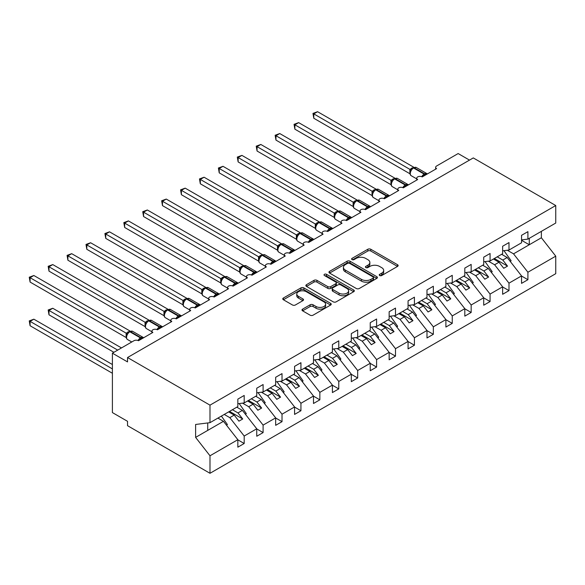 <?xml version="1.0" encoding="UTF-8"?>
<svg xmlns="http://www.w3.org/2000/svg" width="585" height="585" viewBox="0 0 585 585"><rect width="100%" height="100%" fill="white"/><g stroke="black" fill="none" stroke-linecap="round" stroke-linejoin="round"><path stroke-width="0.88" d="M379.665 275.535A1.47 0.848 0 0 0 381.742 275.535L397.522 266.424A2.099 1.214 0 0 0 398.136 265.568A2.099 1.214 0 0 0 397.522 264.705L370.788 249.268A2.099 1.214 0 0 0 367.819 249.268L352.038 258.38A1.47 0.848 0 0 0 351.607 258.987A1.47 0.848 0 0 0 352.038 259.586A1.47 0.848 0 0 0 354.115 259.586L356.155 258.402A6.72 3.883 0 0 1 365.662 258.402L367.892 259.689A6.72 3.883 0 0 1 369.859 262.438A6.72 3.883 0 0 1 367.892 265.18L365.852 266.358A1.47 0.848 0 0 0 365.42 266.957A1.47 0.848 0 0 0 365.852 267.557A1.47 0.848 0 0 0 367.928 267.557L369.969 266.38A6.72 3.883 0 0 1 379.475 266.38L381.705 267.667A6.72 3.883 0 0 1 383.672 270.409A6.72 3.883 0 0 1 381.705 273.151L379.665 274.336A1.47 0.848 0 0 0 379.234 274.935A1.47 0.848 0 0 0 379.665 275.535L379.665 274.336M302.613 309.129A2.099 1.214 0 0 0 301.999 309.984A2.099 1.214 0 0 0 302.613 310.84L310.116 315.169A2.099 1.214 0 0 0 313.085 315.169L330.613 305.056A2.099 1.214 0 0 0 331.227 304.193A2.099 1.214 0 0 0 330.613 303.337L303.878 287.9A2.099 1.214 0 0 0 300.909 287.9L283.381 298.021A2.099 1.214 0 0 0 282.767 298.877A2.099 1.214 0 0 0 283.381 299.739L292.442 304.968A2.099 1.214 0 0 0 295.41 304.968L302.913 300.639A2.099 1.214 0 0 0 303.527 299.776A2.099 1.214 0 0 0 302.913 298.92L298.416 296.324A5.616 3.247 0 0 1 296.77 294.036A5.616 3.247 0 0 1 300.244 291.037A5.616 3.247 0 0 1 306.364 291.739L323.966 301.904A5.616 3.247 0 0 1 325.611 304.193A5.616 3.247 0 0 1 322.145 307.191A5.616 3.247 0 0 1 316.017 306.489L313.085 304.792A2.099 1.214 0 0 0 310.116 304.792L302.613 309.129L302.613 310.84L310.116 306.54L310.116 304.792M521.549 239.916L527.911 239.119L555.75 223.046L555.75 205.532L473.28 157.921L127.53 357.537L127.53 361.91L112.4 353.172L133.958 340.726A3.21 1.85 0 0 1 138.499 340.726L152.875 332.426A3.21 1.85 0 0 1 151.932 331.11A3.21 1.85 0 0 1 153.913 329.399A3.21 1.85 0 0 1 157.416 329.801L171.785 321.501A3.21 1.85 0 0 1 170.849 320.192A3.21 1.85 0 0 1 172.831 318.481A3.21 1.85 0 0 1 176.326 318.883L190.703 310.584A3.21 1.85 0 0 1 189.759 309.275A3.21 1.85 0 0 1 191.741 307.564A3.21 1.85 0 0 1 195.244 307.966L209.62 299.666A3.21 1.85 0 0 1 208.677 298.35A3.21 1.85 0 0 1 210.658 296.639A3.21 1.85 0 0 1 214.154 297.041L228.53 288.741A3.21 1.85 0 0 1 227.594 287.432A3.21 1.85 0 0 1 229.576 285.721A3.21 1.85 0 0 1 233.071 286.123L247.448 277.824A3.21 1.85 0 0 1 246.504 276.515A3.21 1.85 0 0 1 248.486 274.804A3.21 1.85 0 0 1 251.981 275.199L266.358 266.906A3.21 1.85 0 0 1 265.422 265.59A3.21 1.85 0 0 1 267.404 263.879A3.21 1.85 0 0 1 270.899 264.281L285.275 255.981A3.21 1.85 0 0 1 284.332 254.672A3.21 1.85 0 0 1 286.314 252.961A3.21 1.85 0 0 1 289.816 253.363L304.185 245.064A3.21 1.85 0 0 1 303.249 243.755A3.21 1.85 0 0 1 305.231 242.036A3.21 1.85 0 0 1 308.726 242.439L323.103 234.139A3.21 1.85 0 0 1 322.159 232.83A3.21 1.85 0 0 1 324.141 231.119A3.21 1.85 0 0 1 327.644 231.521L342.02 223.221A3.21 1.85 0 0 1 341.077 221.912A3.21 1.85 0 0 1 343.059 220.201A3.21 1.85 0 0 1 346.554 220.603L360.93 212.304A3.21 1.85 0 0 1 359.994 210.995A3.21 1.85 0 0 1 361.976 209.276A3.21 1.85 0 0 1 365.471 209.679L379.848 201.379A3.21 1.85 0 0 1 378.904 200.07A3.21 1.85 0 0 1 380.886 198.359A3.21 1.85 0 0 1 384.389 198.761L398.758 190.461A3.21 1.85 0 0 1 397.822 189.152A3.21 1.85 0 0 1 399.804 187.441A3.21 1.85 0 0 1 403.299 187.843L417.675 179.544A3.21 1.85 0 0 1 416.732 178.235A3.21 1.85 0 0 1 418.714 176.516A3.21 1.85 0 0 1 422.216 176.919L436.593 168.619A3.21 1.85 180 0 1 435.649 167.31A3.21 1.85 180 0 1 436.593 166.001L458.15 153.555L469.499 160.107M555.75 205.532L209.993 405.149L127.53 357.537M356.309 288.5A2.099 1.214 0 0 0 359.278 288.5L376.806 278.387A2.099 1.214 0 0 0 377.42 277.524A2.099 1.214 0 0 0 376.806 276.668L350.071 261.232A2.099 1.214 0 0 0 347.095 261.232L329.574 271.352A2.099 1.214 0 0 0 328.953 272.208A2.099 1.214 0 0 0 329.574 273.071L356.309 288.5M325.033 275.849A1.47 0.848 0 0 1 326.525 276.061L326.525 274.314L353.706 290.006A2.099 1.214 0 0 1 354.32 290.862A2.099 1.214 0 0 1 353.706 291.718L336.178 301.838A2.099 1.214 0 0 1 333.209 301.838L306.474 286.401L306.474 284.69A2.099 1.214 0 0 0 305.86 285.546A2.099 1.214 0 0 0 306.474 286.401M306.474 284.69L313.977 280.354A2.099 1.214 0 0 1 316.946 280.354L327.79 286.613A2.099 1.214 0 0 0 330.759 286.613L335.739 283.747A2.099 1.214 0 0 0 336.353 282.884A2.099 1.214 0 0 0 335.739 282.029L324.448 275.513A1.47 0.848 0 0 1 324.017 274.913A1.47 0.848 0 0 1 324.924 274.124A1.47 0.848 0 0 1 326.525 274.314M209.993 405.149L209.993 422.67L237.839 406.59L237.839 399.124L244.194 395.453L244.194 402.926L237.839 403.716M244.194 402.926L256.749 395.672L256.749 388.206L263.104 384.535L263.104 392.001L256.749 392.798M263.104 392.001L275.667 384.754L275.667 377.281L282.021 373.618L282.021 381.084L275.667 381.873M282.021 381.084L294.577 373.83L294.577 366.364L300.939 362.693L300.939 370.166L294.577 370.956M300.939 370.166L313.494 362.912L313.494 355.446L319.849 351.775L319.849 359.241L313.494 360.038M319.849 359.241L332.412 351.995L332.412 344.521L338.766 340.85L338.766 348.324L332.412 349.113M338.766 348.324L351.322 341.07L351.322 333.604L357.676 329.933L357.676 337.406L351.322 338.196M357.676 337.406L370.239 330.152L370.239 322.686L376.594 319.015L376.594 326.481L370.239 327.278M376.594 326.481L389.149 319.234L389.149 311.761L395.504 308.09L395.504 315.564L389.149 316.353M395.504 315.564L408.067 308.31L408.067 300.844L414.421 297.173L414.421 304.646L408.067 305.436M414.421 304.646L426.984 297.392L426.984 289.926L433.339 286.255L433.339 293.721L426.984 294.511M433.339 293.721L445.894 286.474L445.894 279.001L452.249 275.33L452.249 282.804L445.894 283.593M452.249 282.804L464.812 275.55L464.812 268.084L471.166 264.413L471.166 271.886L464.812 272.676M471.166 271.886L483.722 264.632L483.722 257.159L490.076 253.495L490.076 260.961L483.722 261.751M490.076 260.961L502.639 253.714L502.639 246.241L508.994 242.57L508.994 250.044L502.639 250.833M237.839 439.832L244.194 443.503L244.194 436.037L256.749 428.783L242.373 410.392L236.815 407.182M224.26 414.436L229.817 417.646L244.194 436.037M256.749 428.915L263.104 432.586L263.104 425.112L275.667 417.865L261.29 399.475L255.733 396.264M242.512 403.131L248.735 406.721L263.104 425.112M275.667 417.997L282.021 421.661L282.021 414.195L294.577 406.941L280.208 388.557L274.643 385.339M261.429 392.213L267.645 395.804L282.021 414.195M294.577 407.072L300.939 410.743L300.939 403.277L313.494 396.023L299.118 377.632L293.56 374.422M280.339 381.296L286.562 384.886L300.939 403.277M313.494 396.155L319.849 399.826L319.849 392.352L332.412 385.105L318.035 366.715L312.47 363.504M299.257 370.371L305.472 373.961L319.849 392.352M332.412 385.237L338.766 388.901L338.766 381.435L351.322 374.181L336.945 355.79L331.388 352.579M318.167 359.453L324.39 363.044L338.766 381.435M351.322 374.312L357.676 377.983L357.676 370.517L370.239 363.263L355.863 344.872L350.298 341.662M337.084 348.536L343.307 352.126L357.676 370.517M370.239 363.395L376.594 367.066L376.594 359.592L389.149 352.345L374.78 333.955L369.215 330.744M355.994 337.611L362.217 341.201L376.594 359.592M389.149 352.477L395.504 356.141L395.504 348.675L408.067 341.421L393.69 323.03L388.133 319.82M374.912 326.693L381.135 330.284L395.504 348.675M408.067 341.552L414.421 345.223L414.421 337.75L426.984 330.503L412.608 312.112L407.043 308.902M393.829 315.776L400.045 319.366L414.421 337.75M426.984 330.635L433.339 334.306L433.339 326.832L445.894 319.585L431.518 301.195L425.96 297.984M412.739 304.851L418.962 308.441L433.339 326.832M445.894 319.71L452.249 323.381L452.249 315.915L464.812 308.661L450.435 290.27L444.871 287.059M431.657 293.933L437.872 297.524L452.249 315.915M464.812 308.792L471.166 312.463L471.166 304.99L483.722 297.743L469.346 279.352L463.788 276.142M450.567 283.008L456.79 286.606L471.166 304.99M483.722 297.875L490.076 301.546L490.076 294.072L502.639 286.818L488.263 268.435L482.705 265.224M469.484 272.091L475.707 275.681L490.076 294.072M502.639 286.95L508.994 290.621L508.994 283.155L521.549 275.901L521.549 283.374L527.911 279.703L527.911 272.23L555.75 256.157L555.75 273.678L209.993 473.294L127.53 425.683L127.53 421.317L112.4 412.579L112.4 353.172M488.402 261.173L494.617 264.764L508.994 283.155M527.911 239.119L527.911 231.653L521.549 235.324L521.549 242.79L508.994 250.044M521.549 276.032L527.911 279.703M507.312 250.248L513.535 253.846L527.911 272.23M209.993 422.67L195.617 424.461L195.617 437.39L223.463 421.317L217.898 418.099M223.463 421.317L237.839 439.701L237.839 447.174L244.194 443.503M263.104 432.586L256.749 436.249L256.749 428.783M282.021 421.661L275.667 425.332L275.667 417.865M300.939 410.743L294.577 414.414L294.577 406.941M319.849 399.826L313.494 403.489L313.494 396.023M338.766 388.901L332.412 392.572L332.412 385.105M357.676 377.983L351.322 381.654L351.322 374.181M376.594 367.066L370.239 370.729L370.239 363.263M395.504 356.141L389.149 359.812L389.149 352.345M414.421 345.223L408.067 348.894L408.067 341.421M433.339 334.306L426.984 337.969L426.984 330.503M452.249 323.381L445.894 327.052L445.894 319.585M471.166 312.463L464.812 316.134L464.812 308.661M490.076 301.546L483.722 305.209L483.722 297.743M508.994 290.621L502.639 294.292L502.639 286.818M195.617 437.39L209.993 455.781L237.839 439.701M209.993 455.781L209.993 473.294M229.817 417.646L234.205 415.109L238.936 421.163L242.716 418.977L237.985 412.93L242.373 410.392M228.647 411.898L234.205 415.109M232.428 409.719L237.985 412.93M248.735 406.721L253.122 404.191L257.846 410.239L261.634 408.059L256.903 402.005L261.29 399.475M247.557 400.981L253.122 404.191M251.338 398.794L256.903 402.005M267.645 395.804L272.032 393.274L276.764 399.321L280.544 397.135L275.82 391.087L280.208 388.557M266.475 390.063L272.032 393.274M270.255 387.877L275.82 391.087M286.562 384.886L290.95 382.349L295.681 388.403L299.461 386.217L294.73 380.17L299.118 377.632M285.385 379.138L290.95 382.349M289.173 376.959L294.73 380.17M305.472 373.961L309.86 371.431L314.591 377.479L318.372 375.299L313.648 369.245L318.035 366.715M304.302 368.221L309.86 371.431M308.083 366.034L313.648 369.245M324.39 363.044L328.777 360.514L333.508 366.561L337.289 364.375L332.558 358.327L336.945 355.79M323.22 357.303L328.777 360.514M327 355.117L332.558 358.327M343.307 352.126L347.695 349.589L352.419 355.643L356.207 353.457L351.475 347.41L355.863 344.872M342.13 346.378L347.695 349.589M345.911 344.192L351.475 347.41M362.217 341.201L366.605 338.671L371.336 344.719L375.117 342.539L370.385 336.485L374.78 333.955M361.047 335.461L366.605 338.671M364.828 333.274L370.385 336.485M381.135 330.284L385.522 327.754L390.253 333.801L394.034 331.615L389.303 325.567L393.69 323.03M379.957 324.536L385.522 327.754M383.745 322.357L389.303 325.567M400.045 319.366L404.432 316.829L409.164 322.883L412.944 320.697L408.22 314.65L412.608 312.112M398.875 313.618L404.432 316.829M402.655 311.432L408.22 314.65M418.962 308.441L423.35 305.911L428.081 311.959L431.862 309.779L427.13 303.725L431.518 301.195M417.785 302.701L423.35 305.911M421.573 300.514L427.13 303.725M437.872 297.524L442.267 294.986L446.991 301.041L450.779 298.855L446.048 292.807L450.435 290.27M436.702 291.776L442.267 294.986M440.483 289.597L446.048 292.807M456.79 286.606L461.177 284.069L465.909 290.123L469.689 287.937L464.958 281.882L469.346 279.352M455.62 280.858L461.177 284.069M459.4 278.672L464.958 281.882M475.707 275.681L480.095 273.151L484.819 279.199L488.607 277.019L483.875 270.965L488.263 268.435M474.53 269.941L480.095 273.151M478.311 267.755L483.875 270.965M494.617 264.764L499.005 262.226L503.736 268.281L507.517 266.095L502.793 260.047L507.18 257.51L521.549 275.901M493.447 259.016L499.005 262.226M497.228 256.837L502.793 260.047M507.18 257.51L501.616 254.299M513.535 253.846L541.374 237.766L555.75 256.157M521.549 240.303L529.271 244.757L529.271 238.336M541.374 231.346L541.374 237.766M207.726 430.399L207.726 422.948M494.354 258.497L507.517 266.095M475.437 269.414L488.607 277.019M456.527 280.332L469.689 287.937M437.609 291.257L450.779 298.855M418.699 302.174L431.862 309.779M399.782 313.092L412.944 320.697M380.864 324.017L394.034 331.615M361.954 334.934L375.117 342.539M343.037 345.852L356.207 353.457M324.127 356.777L337.289 364.375M305.209 367.694L318.372 375.299M286.292 378.619L299.461 386.217M267.382 389.537L280.544 397.135M248.464 400.454L261.634 408.059M229.554 411.379L242.716 418.977M380.25 275.74L381.705 274.899A6.72 3.883 0 0 0 383.672 272.157L383.672 270.409M369.859 262.438L369.859 264.179A6.72 3.883 0 0 1 367.892 266.928L366.437 267.769M397.522 264.705L397.522 266.424L370.788 251.016A2.099 1.214 0 0 0 367.819 251.016L352.623 259.791M376.777 278.401L350.071 262.979A2.099 1.214 0 0 0 347.095 262.979L329.596 273.085M373.091 278.124A1.47 0.848 0 0 0 373.522 277.524A1.47 0.848 0 0 0 373.091 276.924L349.625 263.374A1.47 0.848 0 0 0 347.541 263.374L345.391 264.625A6.72 3.883 0 0 0 343.424 267.367A6.72 3.883 0 0 0 345.391 270.109L361.428 279.374A6.72 3.883 0 0 0 370.934 279.374L373.091 278.124L373.091 279.871A1.47 0.848 0 0 0 373.522 279.272L373.522 277.524M343.424 267.367L343.424 269.115A6.72 3.883 0 0 0 345.391 271.857L345.391 270.109M373.091 279.871L370.934 281.114A6.72 3.883 0 0 1 361.428 281.114L345.391 271.857M306.503 286.416L313.977 282.102L313.977 280.354M336.353 282.884L336.353 284.632A2.099 1.214 0 0 1 335.739 285.487L330.759 288.361A2.099 1.214 0 0 1 327.79 288.361L316.946 282.102A2.099 1.214 0 0 0 313.977 282.102M326.525 276.061L353.676 291.732M339.037 293.114A5.616 3.247 0 0 0 345.165 293.816A5.616 3.247 0 0 0 348.631 290.818A5.616 3.247 0 0 0 346.985 288.522L340.784 284.946A2.099 1.214 0 0 0 337.816 284.946L332.836 287.82A2.099 1.214 0 0 0 332.221 288.676A2.099 1.214 0 0 0 332.836 289.531L339.037 293.114L339.037 294.862A5.616 3.247 0 0 0 345.165 295.564A5.616 3.247 0 0 0 348.631 292.566L348.631 290.818M332.221 288.676L332.221 290.423A2.099 1.214 0 0 0 332.836 291.279L332.836 289.531M339.037 294.862L332.836 291.279M325.611 304.193L325.611 305.94A5.616 3.247 0 0 1 322.145 308.938A5.616 3.247 0 0 1 316.017 308.236L313.085 306.54A2.099 1.214 0 0 0 310.116 306.54M296.77 294.036L296.77 295.783A5.616 3.247 0 0 0 298.416 298.072L298.416 296.324M302.884 300.653L298.416 298.072M330.583 305.07L303.878 289.648A2.099 1.214 0 0 0 300.909 289.648L283.411 299.754L283.381 298.021M313.794 161.943L372.082 195.587M503.956 250.672L511.115 260.742L510.142 261.305M511.115 260.742L510.332 261.546M422.238 176.904L422.077 176.494L426.962 173.679M313.794 118.258L312.968 113.41L313.794 113.892L317.582 111.706L413.719 167.208L409.931 169.394L313.794 113.892L313.794 118.258L409.866 173.723L409.866 169.357M413.324 167.822A1.068 0.614 -120 0 1 413.471 167.676L416.308 167.5A4.6 2.654 120 0 0 414.004 167.727A1.068 0.614 -120 0 0 413.471 167.676L413.017 167.939A1.068 0.614 60 0 0 412.871 168.085L410.443 171.039A2.355 1.704 18 0 0 409.858 169.387M411.189 170.206L409.931 169.394M312.968 113.41L317.582 111.706M294.884 172.86L353.164 206.512M485.038 261.59L492.197 271.659L491.224 272.222M492.197 271.659L491.415 272.464M275.966 183.778L334.254 217.43M466.121 272.508L473.28 282.577L472.314 283.14M473.28 282.577L472.504 283.389M257.056 194.703L315.337 228.347M447.211 283.433L454.369 293.502L453.397 294.065M454.369 293.502L453.587 294.306M238.139 205.62L296.427 239.272M428.293 294.35L435.452 304.419L434.479 304.982M435.452 304.419L434.67 305.224M403.328 187.829L403.167 187.412L408.045 184.597M294.884 129.175L294.05 124.327L294.884 124.81L298.664 122.623L394.802 178.132L390.948 180.275L294.884 124.81L294.884 129.175L390.948 184.641L390.948 180.275M394.414 178.747A1.068 0.614 -120 0 1 394.553 178.593L397.391 178.418A4.6 2.654 120 0 0 395.094 178.644A1.068 0.614 -120 0 0 394.553 178.593L394.1 178.856A1.068 0.614 60 0 0 393.954 179.01L391.526 181.964A2.355 1.704 18 0 0 390.941 180.304M392.279 181.131L391.021 180.312M294.05 124.327L298.664 122.623M384.411 198.746L384.25 198.337L389.127 195.514M275.966 140.1L275.14 135.252L275.966 135.727L279.754 133.548L375.892 189.05L372.104 191.236L275.966 135.727L275.966 140.1L372.038 195.565L372.038 191.193M375.497 189.664A1.068 0.614 -120 0 1 375.643 189.511L378.48 189.335A4.6 2.654 120 0 0 376.177 189.569A1.068 0.614 -120 0 0 375.643 189.511L375.19 189.774A1.068 0.614 60 0 0 375.043 189.928L372.616 192.882C371.848 195.244 372.118 196.809 373.42 197.569L378.904 200.735M373.362 192.048L372.104 191.236M275.14 135.252L279.754 133.548M365.501 209.664L365.332 209.255L370.217 206.439M257.056 151.018L256.223 146.17L257.056 146.652L260.837 144.466L356.974 199.968L353.186 202.154L257.056 146.652L257.056 151.018L353.121 206.483L353.121 202.117M356.579 200.582A1.068 0.614 -120 0 1 356.726 200.436L359.563 200.26A4.6 2.654 120 0 0 357.26 200.487A1.068 0.614 -120 0 0 356.726 200.436L356.272 200.699A1.068 0.614 60 0 0 356.126 200.845L353.698 203.799A2.355 1.704 18 0 0 353.113 202.147M354.444 202.966L353.186 202.154M256.223 146.17L260.837 144.466M346.583 220.589L346.422 220.172L351.3 217.357M238.139 161.935L237.305 157.087L238.139 157.57L241.919 155.383L338.057 210.892L334.276 213.072L238.139 157.57L238.139 161.935L334.21 217.401L334.21 213.035M337.669 211.507A1.068 0.614 -120 0 1 337.816 211.353L340.645 211.178A4.6 2.654 120 0 0 338.349 211.404A1.068 0.614 -120 0 0 337.816 211.353L337.362 211.616A1.068 0.614 60 0 0 337.216 211.77L334.781 214.724A2.355 1.704 18 0 0 334.196 213.064M335.534 213.891L334.276 213.072M237.305 157.087L241.919 155.383M219.229 216.538L277.509 250.19M409.383 305.268L416.542 315.344L415.569 315.9M416.542 315.344L415.759 316.149M327.666 231.506L327.505 231.097L332.39 228.274M219.229 172.86L218.395 168.012L219.229 168.487L223.009 166.308L319.147 221.81L315.359 223.996L219.229 168.487L219.229 172.86L315.293 228.326L315.293 223.953M318.752 222.424A1.068 0.614 -120 0 1 318.898 222.271L321.735 222.103A4.6 2.654 120 0 0 319.432 222.329A1.068 0.614 -120 0 0 318.898 222.271L318.445 222.534A1.068 0.614 60 0 0 318.298 222.688L315.871 225.642C315.11 228.004 315.373 229.569 316.682 230.329L322.159 233.495M316.617 224.808L315.359 223.996M218.395 168.012L223.009 166.308M200.311 227.463L258.592 261.107M390.466 316.192L397.624 326.262L396.652 326.825M397.624 326.262L396.842 327.066M308.756 242.424L308.595 242.014L313.472 239.199M200.311 183.778L199.478 178.93L200.311 179.412L204.092 177.226L300.229 232.728L296.376 234.877L200.311 179.412L200.311 183.778L296.376 239.243L296.376 234.877M299.842 233.349A1.068 0.614 -120 0 1 299.981 233.196L302.818 233.02A4.6 2.654 120 0 0 300.522 233.247A1.068 0.614 -120 0 0 299.981 233.196L299.527 233.459A1.068 0.614 60 0 0 299.388 233.605L296.953 236.559A2.355 1.704 18 0 0 296.368 234.907M297.707 235.726L296.449 234.914M199.478 178.93L204.092 177.226M181.394 238.38L239.682 272.032M371.555 327.11L378.714 337.179L377.742 337.742M378.714 337.179L377.932 337.984M289.838 253.349L289.677 252.932L294.555 250.117M181.394 194.703L180.568 189.854L181.394 190.33L185.182 188.143L281.319 243.652L277.531 245.839L181.394 190.33L181.394 194.703L277.465 250.161L277.458 245.824A2.355 1.704 18 0 1 278.036 247.499M280.924 244.267A1.068 0.614 -120 0 1 281.071 244.113L283.908 243.938A4.6 2.654 120 0 0 281.604 244.164A1.068 0.614 -120 0 0 281.071 244.113L280.617 244.376A1.068 0.614 60 0 0 280.471 244.53L278.043 247.484C277.275 249.846 277.546 251.404 278.848 252.172L284.332 255.338M278.789 246.651L277.531 245.839M180.568 189.854L185.182 188.143M162.484 249.298L220.764 282.95M352.638 338.028L359.797 348.104L358.824 348.66M359.797 348.104L359.014 348.909M270.928 264.266L270.76 263.857L275.645 261.034M162.484 205.62L161.65 200.772L162.484 201.255L166.264 199.068L262.402 254.57L258.614 256.756L162.484 201.255L162.484 205.62L258.548 261.086L258.548 256.713M262.007 255.184A1.068 0.614 -120 0 1 262.153 255.031L264.99 254.863A4.6 2.654 120 0 0 262.687 255.089A1.068 0.614 -120 0 0 262.153 255.031L261.7 255.294A1.068 0.614 60 0 0 261.553 255.448L259.126 258.402C258.365 260.764 258.636 262.329 259.937 263.089L265.422 266.255M259.872 257.568L258.614 256.756M161.65 200.772L166.264 199.068M143.566 260.223L201.854 293.867M333.721 348.952L340.88 359.022L339.914 359.585M340.88 359.022L340.104 359.826M252.011 275.184L251.85 274.774L256.727 271.959M143.566 216.538L142.733 211.69L143.566 212.172L147.354 209.986L243.492 265.488L239.704 267.674L143.566 212.172L143.566 216.538L239.638 272.003L239.638 267.637M243.097 266.109A1.068 0.614 -120 0 1 243.243 265.956L246.073 265.78A4.6 2.654 120 0 0 243.777 266.007A1.068 0.614 -120 0 0 243.243 265.956L242.79 266.219A1.068 0.614 60 0 0 242.643 266.365L240.208 269.319A2.355 1.704 18 0 0 239.623 267.667M240.961 268.486L239.704 267.674M142.733 211.69L147.354 209.986M124.656 271.14L182.937 304.792M314.81 359.87L321.969 369.939L320.997 370.502M321.969 369.939L321.187 370.744M233.101 286.109L232.932 285.692L237.817 282.877M124.656 227.463L123.823 222.614L124.656 223.09L128.437 220.911L224.574 276.412L220.786 278.599L124.656 223.09L124.656 227.463L220.72 282.921L220.713 278.584A2.355 1.704 18 0 1 221.291 280.259M224.179 277.027A1.068 0.614 -120 0 1 224.326 276.873L227.163 276.698A4.6 2.654 120 0 0 224.859 276.924A1.068 0.614 -120 0 0 224.326 276.873L223.872 277.136A1.068 0.614 60 0 0 223.726 277.29L221.298 280.244C220.538 282.606 220.808 284.164 222.11 284.932L227.594 288.098M222.044 279.411L220.786 278.599M123.823 222.614L128.437 220.911M105.739 282.058L164.019 315.71M295.893 370.795L303.052 380.864L302.079 381.42M303.052 380.864L302.269 381.669M214.183 297.026L214.022 296.617L218.9 293.794M105.739 238.38L104.905 233.532L105.739 234.015L109.519 231.828L205.657 287.33L201.876 289.517L105.739 234.015L105.739 238.38L201.81 293.845L201.81 289.473M205.269 287.944A1.068 0.614 -120 0 1 205.415 287.798L208.245 287.623A4.6 2.654 120 0 0 205.949 287.849A1.068 0.614 -120 0 0 205.415 287.798L204.962 288.054A1.068 0.614 60 0 0 204.816 288.208L202.381 291.162C201.62 293.524 201.891 295.089 203.192 295.849L208.677 299.015M203.134 290.328L201.876 289.517M104.905 233.532L109.519 231.828M86.821 292.983L145.109 326.627M276.983 381.712L284.142 391.782L283.169 392.345M284.142 391.782L283.359 392.586M195.266 307.944L195.105 307.534L199.99 304.719M86.821 249.298L85.995 244.45L86.821 244.932L90.609 242.746L186.747 298.248L182.959 300.434L86.821 244.932L86.821 249.298L182.893 304.763L182.893 300.397M186.352 298.869A1.068 0.614 -120 0 1 186.498 298.716L189.335 298.54A4.6 2.654 120 0 0 187.032 298.767A1.068 0.614 -120 0 0 186.498 298.716L186.045 298.979A1.068 0.614 60 0 0 185.898 299.125L183.471 302.079A2.355 1.704 18 0 0 182.886 300.427M184.216 301.246L182.959 300.434M85.995 244.45L90.609 242.746M67.911 303.9L126.192 337.552M258.065 392.63L265.224 402.699L264.252 403.262M265.224 402.699L264.442 403.504M176.356 318.869L176.195 318.452L181.072 315.637M67.911 260.223L67.078 255.374L67.911 255.85L71.692 253.671L167.829 309.173L164.049 311.359L67.911 255.85L67.911 260.223L163.975 315.688L163.968 311.344A2.355 1.704 18 0 1 164.546 313.019M167.442 309.787A1.068 0.614 -120 0 1 167.581 309.633L170.418 309.458A4.6 2.654 120 0 0 168.122 309.684A1.068 0.614 -120 0 0 167.581 309.633L167.127 309.896A1.068 0.614 60 0 0 166.981 310.05L164.553 313.004C163.793 315.366 164.063 316.931 165.365 317.692L170.849 320.858M165.306 312.171L164.049 311.359M67.078 255.374L71.692 253.671M48.167 309.97L48.994 310.452L48.994 314.818L48.167 309.97L52.782 308.266L48.994 310.452L117.695 350.115M48.994 314.818L113.907 352.302M52.782 308.266L121.475 347.929M239.155 403.555L246.314 413.624L245.342 414.18M246.314 413.624L245.532 414.429M157.438 329.786L157.277 329.377L162.155 326.554M48.994 271.14L48.167 266.292L48.994 266.775L52.782 264.588L148.919 320.09L145.131 322.276L48.994 266.775L48.994 271.14L145.065 326.605L145.065 322.24M148.524 320.704A1.068 0.614 -120 0 1 148.67 320.558L151.508 320.383A4.6 2.654 120 0 0 149.204 320.609A1.068 0.614 -120 0 0 148.67 320.558L148.217 320.814A1.068 0.614 60 0 0 148.071 320.968L145.643 323.922C144.875 326.284 145.146 327.849 146.447 328.609L151.932 331.775M146.389 323.088L145.131 322.276M48.167 266.292L52.782 264.588M29.25 320.894L30.084 321.37L30.084 325.743L29.25 320.894L33.864 319.191L30.084 321.37L112.4 368.901M30.084 325.743L112.4 373.267M33.864 319.191L112.4 364.528M221.386 416.089L227.397 424.542L226.424 425.105M227.397 424.542L226.614 425.346M138.528 340.704L138.36 340.294L143.245 337.479M30.084 282.058L29.25 277.21L30.084 277.692L33.864 275.506L130.002 331.008L126.214 333.194L30.084 277.692L30.084 282.058L126.148 337.523L126.148 333.157M129.607 331.629A1.068 0.614 -120 0 1 129.753 331.476L132.59 331.3A4.6 2.654 120 0 0 130.287 331.527A1.068 0.614 -120 0 0 129.753 331.476L129.3 331.739A1.068 0.614 60 0 0 129.153 331.892L126.726 334.839A2.355 1.704 18 0 0 126.141 333.187M127.471 334.006L126.214 333.194M29.25 277.21L33.864 275.506M381.705 274.899L381.705 273.151M365.852 267.557L365.852 266.358M367.892 266.928L367.892 265.18M352.038 259.586L352.038 258.38M367.819 251.016L367.819 249.268M370.788 251.016L370.788 249.268M329.574 273.071L329.574 271.352M347.095 262.979L347.095 261.232M350.071 262.979L350.071 261.232M376.806 278.387L376.806 276.668M361.428 281.114L361.428 279.374M370.934 281.114L370.934 279.374M316.946 282.102L316.946 280.354M327.79 288.361L327.79 286.613M330.759 288.361L330.759 286.613M335.739 285.487L335.739 283.747M353.706 291.718L353.706 290.006M313.085 306.54L313.085 304.792M316.017 308.236L316.017 306.489M302.913 300.639L302.913 298.92M300.909 289.648L300.909 287.9M303.878 289.648L303.878 287.9M330.613 305.056L330.613 303.337M425.412 175.076A2.355 1.36 60 0 1 425.28 174.725A1.068 0.614 -120 0 0 424.6 173.84A4.6 2.654 -60 0 1 426.896 173.613L427.35 173.957M421.748 176.699A4.6 2.654 -60 0 1 424.147 174.103L424.6 173.84L414.004 167.727L413.551 167.99A4.6 2.654 120 0 0 410.297 173.621A4.6 2.654 120 0 0 411.248 175.727L416.732 178.893M411.664 169.065L413.017 167.939A1.068 0.614 60 0 1 413.551 167.99L424.147 174.103A1.068 0.614 60 0 1 424.827 174.988A2.355 1.36 60 0 0 424.959 175.332M412.52 168.268A2.355 1.36 60 0 1 411.825 168.041M412.198 168.524A2.355 1.36 60 0 1 411.372 168.304M406.502 185.993A2.355 1.36 60 0 1 406.363 185.642A1.068 0.614 -120 0 0 405.683 184.765A4.6 2.654 -60 0 1 407.986 184.531L408.432 184.875M402.838 187.617A4.6 2.654 -60 0 1 405.229 185.021L405.683 184.765L395.094 178.644L394.634 178.908A4.6 2.654 120 0 0 391.387 184.546A4.6 2.654 120 0 0 392.338 186.652L397.822 189.818M392.754 179.983L394.1 178.856A1.068 0.614 60 0 1 394.634 178.908L405.229 185.021A1.068 0.614 60 0 1 405.91 185.906A2.355 1.36 60 0 0 406.048 186.257M393.603 179.185A2.355 1.36 60 0 1 392.915 178.959M393.288 179.449A2.355 1.36 60 0 1 392.462 179.222M387.584 196.911A2.355 1.36 60 0 1 387.453 196.567A1.068 0.614 -120 0 0 386.765 195.683A4.6 2.654 -60 0 1 389.069 195.456L389.522 195.799M383.921 198.542A4.6 2.654 -60 0 1 386.312 195.946L386.765 195.683L376.177 189.569L375.724 189.825A4.6 2.654 120 0 0 372.469 195.463A4.6 2.654 120 0 0 373.42 197.569M373.837 190.907L375.19 189.774A1.068 0.614 60 0 1 375.724 189.825L386.312 195.946A1.068 0.614 60 0 1 386.992 196.831A2.355 1.36 60 0 0 387.131 197.174M374.692 190.11A2.355 1.36 60 0 1 373.998 189.884M374.371 190.366A2.355 1.36 60 0 1 373.544 190.147M372.608 192.896A2.355 1.704 18 0 0 372.023 191.222M368.674 207.836A2.355 1.36 60 0 1 368.535 207.485A1.068 0.614 -120 0 0 367.855 206.6A4.6 2.654 -60 0 1 370.151 206.373L370.605 206.717M365.003 209.459A4.6 2.654 -60 0 1 367.402 206.863L367.855 206.6L357.26 200.487L356.806 200.75A4.6 2.654 120 0 0 353.552 206.381A4.6 2.654 120 0 0 354.51 208.487L359.994 211.653M354.919 201.825L356.272 200.699A1.068 0.614 60 0 1 356.806 200.75L367.402 206.863A1.068 0.614 60 0 1 368.082 207.748A2.355 1.36 60 0 0 368.221 208.092M355.775 201.028A2.355 1.36 60 0 1 355.088 200.801M355.461 201.291A2.355 1.36 60 0 1 354.634 201.064M349.757 218.753A2.355 1.36 60 0 1 349.618 218.41A1.068 0.614 -120 0 0 348.938 217.525A4.6 2.654 -60 0 1 351.241 217.291L351.695 217.635M346.093 220.377A4.6 2.654 -60 0 1 348.484 217.781L348.938 217.525L338.349 211.404L337.896 211.668A4.6 2.654 120 0 0 334.642 217.306A4.6 2.654 120 0 0 335.593 219.412L341.077 222.578M336.009 212.743L337.362 211.616A1.068 0.614 60 0 1 337.896 211.668L348.484 217.781A1.068 0.614 60 0 1 349.165 218.666A2.355 1.36 60 0 0 349.303 219.017M336.858 211.945A2.355 1.36 60 0 1 336.17 211.719M336.543 212.209A2.355 1.36 60 0 1 335.717 211.982M330.847 229.671A2.355 1.36 60 0 1 330.708 229.327A1.068 0.614 -120 0 0 330.028 228.442A4.6 2.654 -60 0 1 332.324 228.216L332.777 228.559M327.176 231.302A4.6 2.654 -60 0 1 329.574 228.706L330.028 228.442L319.432 222.329L318.979 222.592A4.6 2.654 120 0 0 315.724 228.223A4.6 2.654 120 0 0 316.682 230.329M317.092 223.667L318.445 222.534A1.068 0.614 60 0 1 318.979 222.592L329.574 228.706A1.068 0.614 60 0 1 330.254 229.591A2.355 1.36 60 0 0 330.386 229.934M317.947 222.87A2.355 1.36 60 0 1 317.26 222.644M317.633 223.126A2.355 1.36 60 0 1 316.799 222.907M315.863 225.656A2.355 1.704 18 0 0 315.286 223.982M311.929 240.596A2.355 1.36 60 0 1 311.79 240.245A1.068 0.614 -120 0 0 311.11 239.36A4.6 2.654 -60 0 1 313.414 239.133L313.86 239.477M308.266 242.219A4.6 2.654 -60 0 1 310.657 239.623L311.11 239.36L300.522 233.247L300.068 233.51A4.6 2.654 120 0 0 296.814 239.141A4.6 2.654 120 0 0 297.765 241.247L303.249 244.413M298.182 234.585L299.527 233.459A1.068 0.614 60 0 1 300.068 233.51L310.657 239.623A1.068 0.614 60 0 1 311.337 240.508A2.355 1.36 60 0 0 311.476 240.859M299.03 233.788A2.355 1.36 60 0 1 298.343 233.561M298.716 234.051A2.355 1.36 60 0 1 297.889 233.824M293.012 251.513A2.355 1.36 60 0 1 292.88 251.17A1.068 0.614 -120 0 0 292.2 250.285A4.6 2.654 -60 0 1 294.496 250.051L294.95 250.395M289.348 253.137A4.6 2.654 -60 0 1 291.739 250.541L292.2 250.285L281.604 244.164L281.151 244.428A4.6 2.654 120 0 0 277.897 250.066A4.6 2.654 120 0 0 278.848 252.172M279.264 245.51L280.617 244.376A1.068 0.614 60 0 1 281.151 244.428L291.739 250.541A1.068 0.614 60 0 1 292.427 251.426A2.355 1.36 60 0 0 292.558 251.777M280.12 244.705A2.355 1.36 60 0 1 279.425 244.486M279.798 244.969A2.355 1.36 60 0 1 278.972 244.742M274.102 262.431A2.355 1.36 60 0 1 273.963 262.087A1.068 0.614 -120 0 0 273.283 261.202A4.6 2.654 -60 0 1 275.586 260.976L276.032 261.32M270.431 264.062A4.6 2.654 -60 0 1 272.829 261.466L273.283 261.202L262.687 255.089L262.234 255.352A4.6 2.654 120 0 0 258.987 260.983A4.6 2.654 120 0 0 259.937 263.089M260.347 256.427L261.7 255.294A1.068 0.614 60 0 1 262.234 255.352L272.829 261.466A1.068 0.614 60 0 1 273.509 262.351A2.355 1.36 60 0 0 273.648 262.694M261.202 255.63A2.355 1.36 60 0 1 260.515 255.404M260.888 255.886A2.355 1.36 60 0 1 260.062 255.667M259.118 258.416A2.355 1.704 18 0 0 258.541 256.742M255.184 273.356A2.355 1.36 60 0 1 255.045 273.005A1.068 0.614 -120 0 0 254.365 272.12A4.6 2.654 -60 0 1 256.669 271.893L257.122 272.237M251.521 274.979A4.6 2.654 -60 0 1 253.912 272.383L254.365 272.12L243.777 266.007L243.323 266.27A4.6 2.654 120 0 0 240.069 271.901A4.6 2.654 120 0 0 241.02 274.014L246.504 277.173M241.437 267.345L242.79 266.219A1.068 0.614 60 0 1 243.323 266.27L253.912 272.383A1.068 0.614 60 0 1 254.592 273.268A2.355 1.36 60 0 0 254.731 273.619M242.292 266.548A2.355 1.36 60 0 1 241.598 266.321M241.971 266.811A2.355 1.36 60 0 1 241.144 266.584M236.274 284.273A2.355 1.36 60 0 1 236.135 283.93A1.068 0.614 -120 0 0 235.455 283.045A4.6 2.654 -60 0 1 237.751 282.818L238.205 283.155M232.603 285.897A4.6 2.654 -60 0 1 235.002 283.308L235.455 283.045L224.859 276.924L224.406 277.188A4.6 2.654 120 0 0 221.152 282.826A4.6 2.654 120 0 0 222.11 284.932M222.519 278.27L223.872 277.136A1.068 0.614 60 0 1 224.406 277.188L235.002 283.308A1.068 0.614 60 0 1 235.682 284.186A2.355 1.36 60 0 0 235.821 284.537M223.375 277.465A2.355 1.36 60 0 1 222.688 277.246M223.06 277.729A2.355 1.36 60 0 1 222.234 277.502M217.357 295.191A2.355 1.36 60 0 1 217.218 294.847A1.068 0.614 -120 0 0 216.538 293.962A4.6 2.654 -60 0 1 218.841 293.736L219.295 294.079M213.693 296.822A4.6 2.654 -60 0 1 216.084 294.226L216.538 293.962L205.949 287.849L205.496 288.112A4.6 2.654 120 0 0 202.242 293.743A4.6 2.654 120 0 0 203.192 295.849M203.609 289.187L204.962 288.054A1.068 0.614 60 0 1 205.496 288.112L216.084 294.226A1.068 0.614 60 0 1 216.764 295.111A2.355 1.36 60 0 0 216.903 295.454M204.458 288.39A2.355 1.36 60 0 1 203.77 288.164M204.143 288.646A2.355 1.36 60 0 1 203.317 288.427M202.373 291.176A2.355 1.704 18 0 0 201.796 289.509M198.439 306.116A2.355 1.36 60 0 1 198.308 305.765A1.068 0.614 -120 0 0 197.628 304.88A4.6 2.654 -60 0 1 199.924 304.653L200.377 304.997M194.776 307.739A4.6 2.654 -60 0 1 197.174 305.143L197.628 304.88L187.032 298.767L186.578 299.03A4.6 2.654 120 0 0 183.324 304.668A4.6 2.654 120 0 0 184.275 306.774L189.759 309.94M184.692 300.105L186.045 298.979A1.068 0.614 60 0 1 186.578 299.03L197.174 305.143A1.068 0.614 60 0 1 197.854 306.028A2.355 1.36 60 0 0 197.986 306.379M185.547 299.308A2.355 1.36 60 0 1 184.853 299.081M185.226 299.571A2.355 1.36 60 0 1 184.399 299.344M179.529 317.033A2.355 1.36 60 0 1 179.39 316.69A1.068 0.614 -120 0 0 178.71 315.805A4.6 2.654 -60 0 1 181.014 315.578L181.46 315.915M175.866 318.657A4.6 2.654 -60 0 1 178.257 316.068L178.71 315.805L168.122 309.684L167.661 309.948A4.6 2.654 120 0 0 164.414 315.586A4.6 2.654 120 0 0 165.365 317.692M165.782 311.03L167.127 309.896A1.068 0.614 60 0 1 167.661 309.948L178.257 316.068A1.068 0.614 60 0 1 178.937 316.953A2.355 1.36 60 0 0 179.076 317.297M166.63 310.226A2.355 1.36 60 0 1 165.943 310.006M166.315 310.489A2.355 1.36 60 0 1 165.489 310.262M160.612 327.958A2.355 1.36 60 0 1 160.48 327.607A1.068 0.614 -120 0 0 159.793 326.722A4.6 2.654 -60 0 1 162.096 326.496L162.55 326.839M156.948 329.582A4.6 2.654 -60 0 1 159.339 326.986L159.793 326.722L149.204 320.609L148.751 320.873A4.6 2.654 120 0 0 145.497 326.503A4.6 2.654 120 0 0 146.447 328.609M146.864 321.947L148.217 320.814A1.068 0.614 60 0 1 148.751 320.873L159.339 326.986A1.068 0.614 60 0 1 160.019 327.871A2.355 1.36 60 0 0 160.158 328.214M147.72 321.15A2.355 1.36 60 0 1 147.025 320.924M147.398 321.406A2.355 1.36 60 0 1 146.572 321.187M145.636 323.936A2.355 1.704 18 0 0 145.051 322.269M141.702 338.876A2.355 1.36 60 0 1 141.563 338.525A1.068 0.614 -120 0 0 140.883 337.64A4.6 2.654 -60 0 1 143.179 337.413L143.632 337.757M138.031 340.499A4.6 2.654 -60 0 1 140.429 337.903L140.883 337.64L130.287 331.527L129.833 331.79A4.6 2.654 120 0 0 126.579 337.428A4.6 2.654 120 0 0 127.537 339.534L131.779 341.984M127.954 332.865L129.3 331.739A1.068 0.614 60 0 1 129.833 331.79L140.429 337.903A1.068 0.614 60 0 1 141.109 338.788A2.355 1.36 60 0 0 141.248 339.139M128.802 332.068A2.355 1.36 60 0 1 128.115 331.841M128.488 332.331A2.355 1.36 60 0 1 127.662 332.104M416.732 180.085L416.732 178.235M435.649 169.167L435.649 167.31M397.822 191.002L397.822 189.152M378.904 201.927L378.904 200.07M359.994 212.845L359.994 210.995M341.077 223.762L341.077 221.912M322.159 234.687L322.159 232.83M303.249 245.605L303.249 243.755M284.332 256.522L284.332 254.672M265.422 267.447L265.422 265.59M246.504 278.365L246.504 276.515M227.594 289.283L227.594 287.432M208.677 300.207L208.677 298.35M189.759 311.125L189.759 309.275M170.849 322.042L170.849 320.192M151.932 332.967L151.932 331.11M416.308 167.5L426.896 173.613M410.443 171.039C409.675 173.401 409.946 174.966 411.248 175.727M397.391 178.418L407.986 184.531M391.526 181.964C390.765 184.326 391.036 185.884 392.338 186.652M378.48 189.335L389.069 195.456M359.563 200.26L370.151 206.373M353.698 203.799C352.938 206.161 353.208 207.726 354.51 208.487M340.645 211.178L351.241 217.291M334.781 214.724C334.02 217.086 334.291 218.644 335.593 219.412M321.735 222.103L332.324 228.216M302.818 233.02L313.414 239.133M296.953 236.559C296.193 238.921 296.463 240.486 297.765 241.247M283.908 243.938L294.496 250.051M264.99 254.863L275.586 260.976M246.073 265.78L256.669 271.893M240.216 269.319C239.448 271.681 239.718 273.246 241.02 274.014M227.163 276.698L237.751 282.818M208.245 287.623L218.841 293.736M189.335 298.54L199.924 304.653M183.471 302.079C182.703 304.441 182.973 306.006 184.275 306.774M170.418 309.458L181.014 315.578M151.508 320.383L162.096 326.496M132.59 331.3L143.179 337.413M126.726 334.839C125.965 337.201 126.236 338.766 127.537 339.534"/></g></svg>
